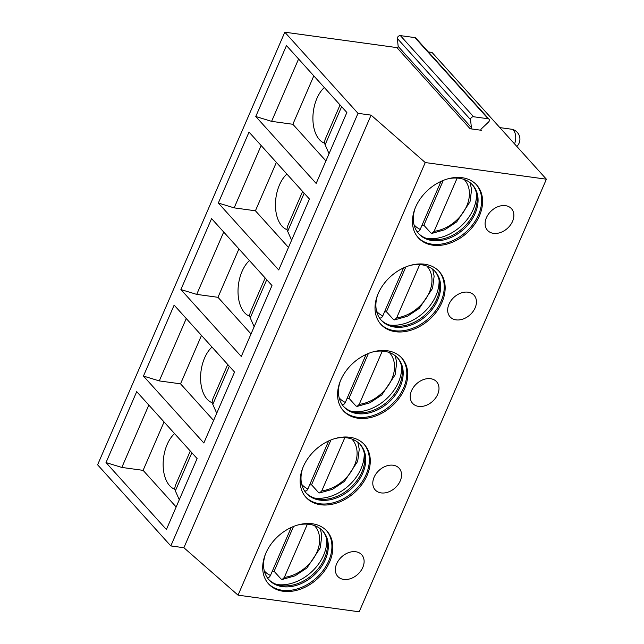 <?xml version="1.0" encoding="UTF-8"?>
<svg xmlns="http://www.w3.org/2000/svg" width="644" height="644" viewBox="0 0 644 644"><rect width="100%" height="100%" fill="white"/><g stroke="black" fill="none" stroke-linecap="round" stroke-linejoin="round"><path stroke-width="0.97" d="M428.332 51.931L432.011 52.43L546.394 179.201L359.191 611.8L238.047 595.153L183.894 547.73L170.813 545.927L97.606 464.799L284.809 32.2L396.905 47.608A1.006 0.741 137.9 0 0 398.177 46.408L397.348 38.503A2.423 1.779 -42.1 0 1 400.391 35.621L414.937 37.618A2.423 1.779 -42.1 0 1 415.831 38.077L489.038 119.204A2.423 1.779 -42.1 0 1 488.49 122.102L481.293 128.905A1.006 0.741 137.9 0 0 481.438 130.297L470.112 128.744A1.006 0.741 137.9 0 0 471.384 127.544L470.547 119.639A2.423 1.779 -42.1 0 1 473.598 116.757L488.136 118.754A2.423 1.779 -42.1 0 1 489.038 119.204M238.047 595.153L425.249 162.554L371.097 115.131L358.008 113.336L284.809 32.2M546.394 179.201L425.249 162.554M415.63 207.062A39.356 28.972 137.9 0 0 418.31 237.813A39.356 28.972 137.9 0 0 450.277 243.062A39.356 28.972 137.9 0 0 479.426 215.829A39.356 28.972 137.9 0 0 476.745 185.086A39.356 28.972 137.9 0 0 444.779 179.829A39.356 28.972 137.9 0 0 415.63 207.062M493.505 233.353A16.148 11.89 137.9 0 0 510.434 225.03A16.148 11.89 137.9 0 0 511.481 208.688A16.148 11.89 137.9 0 0 505.484 205.661A16.148 11.89 137.9 0 0 488.555 213.985A16.148 11.89 137.9 0 0 487.508 230.327A16.148 11.89 137.9 0 0 493.505 233.353M378.189 293.584A39.356 28.972 137.9 0 0 380.87 324.334A39.356 28.972 137.9 0 0 412.836 329.583A39.356 28.972 137.9 0 0 441.985 302.35A39.356 28.972 137.9 0 0 439.305 271.607A39.356 28.972 137.9 0 0 407.338 266.35A39.356 28.972 137.9 0 0 378.189 293.584M456.065 319.867A16.148 11.89 137.9 0 0 472.994 311.551A16.148 11.89 137.9 0 0 474.04 295.21A16.148 11.89 137.9 0 0 468.043 292.183A16.148 11.89 137.9 0 0 451.114 300.507A16.148 11.89 137.9 0 0 450.067 316.84A16.148 11.89 137.9 0 0 456.065 319.867M340.748 380.105A39.356 28.972 137.9 0 0 343.429 410.848A39.356 28.972 137.9 0 0 375.396 416.105A39.356 28.972 137.9 0 0 404.545 388.871A39.356 28.972 137.9 0 0 401.864 358.12A39.356 28.972 137.9 0 0 369.898 352.872A39.356 28.972 137.9 0 0 340.748 380.105M418.624 406.388A16.148 11.89 137.9 0 0 435.553 398.073A16.148 11.89 137.9 0 0 436.6 381.731A16.148 11.89 137.9 0 0 430.603 378.704A16.148 11.89 137.9 0 0 413.673 387.02A16.148 11.89 137.9 0 0 412.627 403.361A16.148 11.89 137.9 0 0 418.624 406.388M303.316 466.618A39.356 28.972 137.9 0 0 305.989 497.369A39.356 28.972 137.9 0 0 337.955 502.618A39.356 28.972 137.9 0 0 367.104 475.393A39.356 28.972 137.9 0 0 364.423 444.642A39.356 28.972 137.9 0 0 332.457 439.393A39.356 28.972 137.9 0 0 303.316 466.618M381.184 492.91A16.148 11.89 137.9 0 0 398.113 484.586A16.148 11.89 137.9 0 0 399.159 468.252A16.148 11.89 137.9 0 0 393.162 465.226A16.148 11.89 137.9 0 0 376.233 473.541A16.148 11.89 137.9 0 0 375.186 489.883A16.148 11.89 137.9 0 0 381.184 492.91M265.875 553.14A39.356 28.972 137.9 0 0 268.548 583.891A39.356 28.972 137.9 0 0 300.515 589.139A39.356 28.972 137.9 0 0 329.664 561.906A39.356 28.972 137.9 0 0 326.991 531.163A39.356 28.972 137.9 0 0 295.016 525.907A39.356 28.972 137.9 0 0 265.875 553.14M343.743 579.423A16.148 11.89 137.9 0 0 360.672 571.107A16.148 11.89 137.9 0 0 361.719 554.766A16.148 11.89 137.9 0 0 355.721 551.739A16.148 11.89 137.9 0 0 338.792 560.063A16.148 11.89 137.9 0 0 337.746 576.396A16.148 11.89 137.9 0 0 343.743 579.423M183.894 547.73L371.097 115.131M170.813 545.927L358.008 113.336M255.773 116.508L286.467 45.563L346.866 112.499L316.164 183.443L255.773 116.508L271.599 121.354L292.859 124.276L325.912 160.903M218.332 203.029L249.027 132.084L309.426 199.02L278.723 269.965L218.332 203.029L234.158 207.867L255.418 210.789L288.472 247.425M180.892 289.55L211.586 218.606L271.985 285.542L241.283 356.486L180.892 289.55L196.718 294.389L217.986 297.311L251.031 333.946M143.451 376.064L174.146 305.119L234.545 372.055L203.842 443L143.451 376.064L159.277 380.91L180.545 383.832L213.591 420.468M106.01 462.585L136.713 391.641L197.104 458.576L166.402 529.521L106.01 462.585L121.837 467.431L143.105 470.353L176.158 506.981M324.326 87.528A30.276 17.412 -82.2 0 0 319.4 139.603A30.276 17.412 -82.2 0 0 324.471 143.137M313.813 75.863L292.859 124.276M341.618 106.687L325.123 144.82L324.383 142.686L325.172 139.313M329.044 153.683L325.123 144.82M298.583 58.99L271.599 121.354M286.886 174.041A30.276 17.412 -82.2 0 0 281.959 226.124A30.276 17.412 -82.2 0 0 287.031 229.658M276.373 162.385L255.418 210.789M304.177 193.208L287.683 231.341L286.942 229.208L287.731 225.827M291.603 240.196L287.683 231.341M261.142 145.512L234.158 207.867M249.445 260.562A30.276 17.412 -82.2 0 0 244.519 312.646A30.276 17.412 -82.2 0 0 249.59 316.18M238.932 248.906L217.986 297.311M266.737 279.729L250.242 317.862L249.502 315.721L250.291 312.348M254.163 326.717L250.242 317.862M223.701 232.033L196.718 294.389M212.005 347.084A30.276 17.412 -82.2 0 0 207.078 399.159A30.276 17.412 -82.2 0 0 212.15 402.693M201.492 335.427L180.545 383.832M229.296 366.251L212.802 404.376L212.061 402.242L212.85 398.869M216.722 413.239L212.802 404.376M186.261 318.547L159.277 380.91M174.564 433.605A30.276 17.412 -82.2 0 0 169.638 485.681A30.276 17.412 -82.2 0 0 174.709 489.215M164.051 421.941L143.105 470.353M191.864 452.764L175.361 490.897L174.621 488.764L175.41 485.391M179.282 499.752L175.361 490.897M148.82 405.068L121.837 467.431M417.859 237.298A39.356 28.972 137.9 0 0 449.778 241.903A39.356 28.972 137.9 0 0 478.508 214.814A39.356 28.972 -42.1 0 0 476.278 184.587M447.62 178.919A36.33 26.742 -42.1 0 1 472.672 185.086A36.33 26.742 -42.1 0 1 475.135 213.47A36.33 26.742 137.9 0 1 448.24 238.602A36.33 26.742 137.9 0 1 418.729 233.756A36.33 26.742 137.9 0 1 415.155 208.205M418.278 233.241A36.33 26.742 137.9 0 0 428.775 239.077A36.33 26.742 137.9 0 0 474.226 212.456A36.33 26.742 -42.1 0 0 476.93 195.623A36.33 26.742 -42.1 0 0 472.205 184.587M476.52 193.345A39.356 28.972 -42.1 0 1 473.364 209.115A39.356 28.972 137.9 0 1 426.553 238.433M421.949 225.376A37.843 27.861 137.9 0 0 423.873 225.239L430.739 232.846L431.987 233.378L444.851 229.739L456.733 221.858L470.007 201.789L471.569 189.714L470.168 182.751M443.281 180.4L423.873 225.239M416.837 230.938C417.996 231.977 419.123 231.47 420.21 229.401L440.987 181.391M457.151 178.074L434.112 231.309L431.987 233.378M380.419 323.819A39.356 28.972 137.9 0 0 412.337 328.416A39.356 28.972 137.9 0 0 441.068 301.336A39.356 28.972 -42.1 0 0 438.846 271.1M410.18 265.433A36.33 26.742 -42.1 0 1 435.231 271.607A36.33 26.742 -42.1 0 1 437.703 299.983A36.33 26.742 137.9 0 1 410.8 325.123A36.33 26.742 137.9 0 1 381.288 320.277A36.33 26.742 137.9 0 1 377.722 294.727M380.837 319.762A36.33 26.742 137.9 0 0 391.335 325.598A36.33 26.742 137.9 0 0 436.785 298.969A36.33 26.742 -42.1 0 0 439.49 282.144A36.33 26.742 -42.1 0 0 434.764 271.108M439.079 279.866A39.356 28.972 -42.1 0 1 435.924 295.636A39.356 28.972 137.9 0 1 389.113 324.946M384.508 311.897A37.843 27.861 137.9 0 0 386.432 311.76L393.299 319.368L394.547 319.899L407.411 316.26L419.292 308.379L432.567 288.311L434.128 276.228L432.728 269.273M405.841 266.922L386.432 311.76M379.397 317.46C380.556 318.498 381.683 317.991 382.769 315.922L403.547 267.912M419.711 264.587L396.672 317.83L394.547 319.899M342.978 410.333A39.356 28.972 137.9 0 0 374.897 414.937A39.356 28.972 137.9 0 0 403.627 387.857A39.356 28.972 -42.1 0 0 401.405 357.621M372.739 351.954A36.33 26.742 -42.1 0 1 397.791 358.12A36.33 26.742 -42.1 0 1 400.262 386.505A36.33 26.742 137.9 0 1 373.359 411.645A36.33 26.742 137.9 0 1 343.848 406.791A36.33 26.742 137.9 0 1 340.282 381.24M343.397 406.275A36.33 26.742 137.9 0 0 353.894 412.12A36.33 26.742 137.9 0 0 399.344 385.49A36.33 26.742 -42.1 0 0 402.057 368.666A36.33 26.742 -42.1 0 0 397.324 357.621M401.639 366.388A39.356 28.972 -42.1 0 1 398.483 382.158A39.356 28.972 137.9 0 1 351.672 411.468M347.068 398.411A37.843 27.861 137.9 0 0 349 398.282L355.858 405.889L357.106 406.42L369.97 402.782L381.852 394.901L395.126 374.824L396.688 362.749L395.287 355.786M368.4 353.435L349 398.282M341.956 403.973C343.115 405.02 344.242 404.504 345.329 402.436L366.106 354.425M382.27 351.109L359.231 404.352L357.106 406.42M305.538 496.854A39.356 28.972 137.9 0 0 337.456 501.459A39.356 28.972 137.9 0 0 366.186 474.378A39.356 28.972 -42.1 0 0 363.965 444.143M335.299 438.475A36.33 26.742 -42.1 0 1 360.35 444.642A36.33 26.742 -42.1 0 1 362.822 473.026A36.33 26.742 137.9 0 1 335.918 498.158A36.33 26.742 137.9 0 1 306.407 493.312A36.33 26.742 137.9 0 1 302.841 467.761M305.956 492.797A36.33 26.742 137.9 0 0 316.454 498.633A36.33 26.742 137.9 0 0 361.904 472.012A36.33 26.742 -42.1 0 0 364.617 455.179A36.33 26.742 -42.1 0 0 359.883 444.143M364.198 452.901A39.356 28.972 -42.1 0 1 361.043 468.671A39.356 28.972 137.9 0 1 314.232 497.989M309.627 484.932A37.843 27.861 137.9 0 0 311.559 484.795L318.418 492.402L319.666 492.934L332.529 489.295L344.411 481.414L357.686 461.346L359.247 449.271L357.847 442.307M330.96 439.957L311.559 484.795M304.515 490.495C305.675 491.541 306.802 491.026 307.888 488.957L328.665 440.947M344.83 437.63L321.791 490.865L319.666 492.934M268.097 583.375A39.356 28.972 137.9 0 0 300.015 587.98A39.356 28.972 137.9 0 0 328.746 560.892A39.356 28.972 -42.1 0 0 326.524 530.664M297.858 524.997A36.33 26.742 -42.1 0 1 322.91 531.163A36.33 26.742 -42.1 0 1 325.381 559.539A36.33 26.742 137.9 0 1 298.478 584.68A36.33 26.742 137.9 0 1 268.967 579.833A36.33 26.742 137.9 0 1 265.4 554.283M268.516 579.318A36.33 26.742 137.9 0 0 279.013 585.154A36.33 26.742 137.9 0 0 324.463 558.525A36.33 26.742 -42.1 0 0 327.176 541.701A36.33 26.742 -42.1 0 0 322.443 530.664M326.758 539.422A39.356 28.972 -42.1 0 1 323.602 555.192A39.356 28.972 137.9 0 1 276.791 584.502M272.187 571.453A37.843 27.861 137.9 0 0 274.119 571.317L280.977 578.924L282.225 579.455L295.089 575.817L306.971 567.936L320.245 547.867L321.807 535.784L320.406 528.829M293.519 526.478L274.119 571.317M267.075 577.016C268.234 578.054 269.361 577.547 270.448 575.478L291.225 527.468M307.389 524.144L284.35 577.386L282.225 579.455M481.438 130.297L480.915 129.718M470.112 128.744L396.905 47.608M398.177 46.408L471.384 127.544M397.348 38.503L470.547 119.639M400.391 35.621L473.598 116.757M414.937 37.618L488.136 118.754M434.112 231.309A33.802 24.883 137.9 0 0 464.598 210.226A33.802 24.883 137.9 0 0 464.235 179.499M414.036 224.796A33.802 24.883 137.9 0 0 420.21 229.401M396.672 317.83A33.802 24.883 137.9 0 0 427.157 296.747A33.802 24.883 137.9 0 0 426.795 266.02M376.595 311.31A33.802 24.883 137.9 0 0 382.769 315.922M359.231 404.352A33.802 24.883 137.9 0 0 389.717 383.261A33.802 24.883 137.9 0 0 389.354 352.542M339.155 397.831A33.802 24.883 137.9 0 0 345.329 402.436M321.791 490.865A33.802 24.883 137.9 0 0 352.276 469.782A33.802 24.883 137.9 0 0 351.914 439.063M301.714 484.352A33.802 24.883 137.9 0 0 307.888 488.957M284.35 577.386A33.802 24.883 137.9 0 0 314.836 556.303A33.802 24.883 137.9 0 0 314.473 525.576M264.273 570.866A33.802 24.883 137.9 0 0 270.448 575.478M499.841 127.609L511.207 129.17A10.095 5.804 97.8 0 1 514.548 143.902M340.048 104.948L325.027 139.659M302.608 191.461L287.586 226.173M265.167 277.983L250.146 312.694M227.726 364.504L212.705 399.216M190.286 451.017L175.265 485.729M417.417 231.365L416.66 231.027M379.976 317.886L379.219 317.54M342.536 404.4L341.779 404.062M305.095 490.921L304.338 490.583M267.654 577.443L266.898 577.105M516.826 146.438A10.095 10.095 0 0 0 511.207 129.17"/></g></svg>
